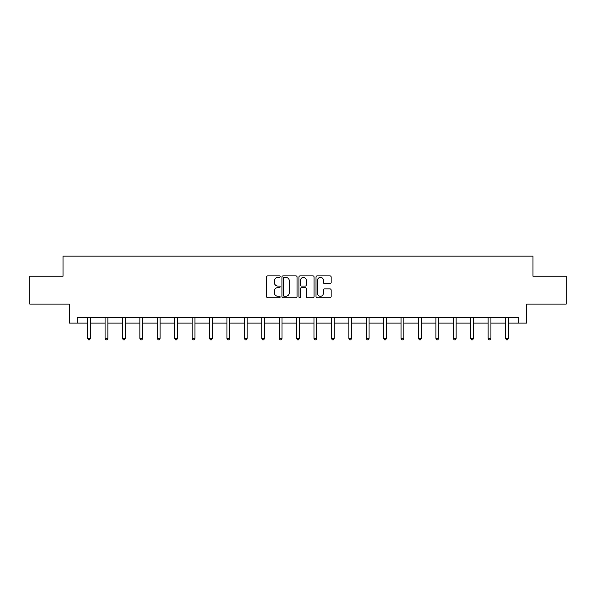 <?xml version="1.0" encoding="UTF-8"?>
<svg xmlns="http://www.w3.org/2000/svg" width="596" height="596" viewBox="0 0 596 596"><rect width="100%" height="100%" fill="white"/><g stroke="black" fill="none" stroke-linecap="round" stroke-linejoin="round"><path stroke-width="0.89" d="M280.142 276.641A0.767 0.767 0 0 0 279.375 275.873L267.738 275.873A1.095 1.095 0 0 0 266.643 276.969L266.643 296.689A1.095 1.095 0 0 0 267.738 297.784L279.375 297.784A0.767 0.767 0 0 0 280.142 297.017A0.767 0.767 0 0 0 279.375 296.249L277.87 296.249A3.509 3.509 0 0 1 274.361 292.74L274.361 291.101A3.509 3.509 0 0 1 277.87 287.592L279.375 287.592A0.767 0.767 0 0 0 280.142 286.825A0.767 0.767 0 0 0 279.375 286.058L277.87 286.058A3.509 3.509 0 0 1 274.361 282.556L274.361 280.91A3.509 3.509 0 0 1 277.87 277.408L279.375 277.408A0.767 0.767 0 0 0 280.142 276.641M330.02 283.599A1.095 1.095 0 0 0 331.115 282.504L331.115 276.969A1.095 1.095 0 0 0 330.02 275.873L317.087 275.873A1.095 1.095 0 0 0 315.992 276.969L315.992 296.689A1.095 1.095 0 0 0 317.087 297.784L330.02 297.784A1.095 1.095 0 0 0 331.115 296.689L331.115 290.006A1.095 1.095 0 0 0 330.02 288.911L324.485 288.911A1.095 1.095 0 0 0 323.39 290.006L323.39 293.321A2.928 2.928 0 0 1 320.462 296.249A2.928 2.928 0 0 1 317.526 293.321L317.526 280.336A2.928 2.928 0 0 1 320.462 277.408A2.928 2.928 0 0 1 323.39 280.336L323.39 282.504A1.095 1.095 0 0 0 324.485 283.599L330.02 283.599M77.234 323.099L77.234 317.519L518.766 317.519L518.766 323.099L526.581 323.099L526.581 304.124L566.2 304.124L566.2 276.224L532.943 276.224L532.943 256.138L63.057 256.138L63.057 276.224L29.8 276.224L29.8 304.124L69.419 304.124L69.419 323.099L87.672 323.099M297.039 276.969A1.095 1.095 0 0 0 295.944 275.873L283.018 275.873A1.095 1.095 0 0 0 281.923 276.969L281.923 296.689A1.095 1.095 0 0 0 283.018 297.784L295.944 297.784A1.095 1.095 0 0 0 297.039 296.689L297.039 276.969M300.056 275.873L312.982 275.873A1.095 1.095 0 0 1 314.077 276.969L314.077 296.689A1.095 1.095 0 0 1 312.982 297.784L307.447 297.784A1.095 1.095 0 0 1 306.351 296.689L306.351 288.688A1.095 1.095 0 0 0 305.256 287.592L301.591 287.592A1.095 1.095 0 0 0 300.496 288.688L300.496 297.017A0.767 0.767 0 0 1 299.728 297.784A0.767 0.767 0 0 1 298.961 297.017L298.961 276.969A1.095 1.095 0 0 1 300.056 275.873M90.458 323.099L105.082 323.099M107.869 323.099L122.493 323.099M125.279 323.099L139.904 323.099M142.697 323.099L157.314 323.099M160.108 323.099L174.725 323.099M177.519 323.099L192.135 323.099M194.929 323.099L209.546 323.099M212.34 323.099L226.957 323.099M229.751 323.099L244.367 323.099M247.161 323.099L261.786 323.099M264.572 323.099L279.196 323.099M281.983 323.099L296.607 323.099M299.393 323.099L314.017 323.099M316.804 323.099L331.428 323.099M334.214 323.099L348.839 323.099M351.633 323.099L366.249 323.099M369.043 323.099L383.66 323.099M386.454 323.099L401.071 323.099M403.865 323.099L418.481 323.099M421.275 323.099L435.892 323.099M438.686 323.099L453.303 323.099M456.096 323.099L470.721 323.099M473.507 323.099L488.131 323.099M490.918 323.099L505.542 323.099M508.328 323.099L518.766 323.099M284.225 277.408A0.767 0.767 0 0 0 283.458 278.176L283.458 295.482A0.767 0.767 0 0 0 284.225 296.249L285.812 296.249A3.509 3.509 0 0 0 289.321 292.74L289.321 280.91A3.509 3.509 0 0 0 285.812 277.408L284.225 277.408M306.351 280.388A2.928 2.928 0 0 0 303.424 277.46A2.928 2.928 0 0 0 300.496 280.388L300.496 284.962A1.095 1.095 0 0 0 301.591 286.058L305.256 286.058A1.095 1.095 0 0 0 306.351 284.962L306.351 280.388M90.607 317.519L90.54 317.683A1.117 1.117 0 0 0 90.458 318.1L90.458 338.416L87.672 338.416L87.672 318.1A1.117 1.117 0 0 0 87.59 317.683L87.523 317.519M90.458 338.416L89.623 339.862L88.506 339.862L87.672 338.416M108.018 317.519L107.951 317.683A1.117 1.117 0 0 0 107.869 318.1L107.869 338.416L105.082 338.416L105.082 318.1A1.117 1.117 0 0 0 105 317.683L104.933 317.519M107.869 338.416L107.034 339.862L105.917 339.862L105.082 338.416M125.428 317.519L125.361 317.683A1.117 1.117 0 0 0 125.279 318.1L125.279 338.416L122.493 338.416L122.493 318.1A1.117 1.117 0 0 0 122.411 317.683L122.344 317.519M125.279 338.416L124.445 339.862L123.327 339.862L122.493 338.416M142.839 317.519L142.772 317.683A1.117 1.117 0 0 0 142.697 318.1L142.697 338.416L139.904 338.416L139.904 318.1A1.117 1.117 0 0 0 139.822 317.683L139.755 317.519M142.697 338.416L141.855 339.862L140.738 339.862L139.904 338.416M160.249 317.519L160.182 317.683A1.117 1.117 0 0 0 160.108 318.1L160.108 338.416L157.314 338.416L157.314 318.1A1.117 1.117 0 0 0 157.232 317.683L157.165 317.519M160.108 338.416L159.266 339.862L158.149 339.862L157.314 338.416M177.66 317.519L177.601 317.683A1.117 1.117 0 0 0 177.519 318.1L177.519 338.416L174.725 338.416L174.725 318.1A1.117 1.117 0 0 0 174.643 317.683L174.583 317.519M177.519 338.416L176.677 339.862L175.567 339.862L174.725 338.416M195.071 317.519L195.011 317.683A1.117 1.117 0 0 0 194.929 318.1L194.929 338.416L192.135 338.416L192.135 318.1A1.117 1.117 0 0 0 192.054 317.683L191.994 317.519M194.929 338.416L194.087 339.862L192.977 339.862L192.135 338.416M212.489 317.519L212.422 317.683A1.117 1.117 0 0 0 212.34 318.1L212.34 338.416L209.546 338.416L209.546 318.1A1.117 1.117 0 0 0 209.472 317.683L209.405 317.519M212.34 338.416L211.505 339.862L210.388 339.862L209.546 338.416M229.9 317.519L229.833 317.683A1.117 1.117 0 0 0 229.751 318.1L229.751 338.416L226.957 338.416L226.957 318.1A1.117 1.117 0 0 0 226.882 317.683L226.815 317.519M229.751 338.416L228.916 339.862L227.799 339.862L226.957 338.416M247.31 317.519L247.243 317.683A1.117 1.117 0 0 0 247.161 318.1L247.161 338.416L244.367 338.416L244.367 318.1A1.117 1.117 0 0 0 244.293 317.683L244.226 317.519M247.161 338.416L246.327 339.862L245.209 339.862L244.367 338.416M264.721 317.519L264.654 317.683A1.117 1.117 0 0 0 264.572 318.1L264.572 338.416L261.786 338.416L261.786 318.1A1.117 1.117 0 0 0 261.704 317.683L261.637 317.519M264.572 338.416L263.737 339.862L262.62 339.862L261.786 338.416M282.132 317.519L282.064 317.683A1.117 1.117 0 0 0 281.983 318.1L281.983 338.416L279.196 338.416L279.196 318.1A1.117 1.117 0 0 0 279.114 317.683L279.047 317.519M281.983 338.416L281.148 339.862L280.031 339.862L279.196 338.416M299.542 317.519L299.475 317.683A1.117 1.117 0 0 0 299.393 318.1L299.393 338.416L296.607 338.416L296.607 318.1A1.117 1.117 0 0 0 296.525 317.683L296.458 317.519M299.393 338.416L298.559 339.862L297.441 339.862L296.607 338.416M316.953 317.519L316.886 317.683A1.117 1.117 0 0 0 316.804 318.1L316.804 338.416L314.017 338.416L314.017 318.1A1.117 1.117 0 0 0 313.936 317.683L313.868 317.519M316.804 338.416L315.969 339.862L314.852 339.862L314.017 338.416M334.363 317.519L334.296 317.683A1.117 1.117 0 0 0 334.214 318.1L334.214 338.416L331.428 338.416L331.428 318.1A1.117 1.117 0 0 0 331.346 317.683L331.279 317.519M334.214 338.416L333.38 339.862L332.263 339.862L331.428 338.416M351.774 317.519L351.707 317.683A1.117 1.117 0 0 0 351.633 318.1L351.633 338.416L348.839 338.416L348.839 318.1A1.117 1.117 0 0 0 348.757 317.683L348.69 317.519M351.633 338.416L350.791 339.862L349.673 339.862L348.839 338.416M369.185 317.519L369.118 317.683A1.117 1.117 0 0 0 369.043 318.1L369.043 338.416L366.249 338.416L366.249 318.1A1.117 1.117 0 0 0 366.168 317.683L366.1 317.519M369.043 338.416L368.201 339.862L367.084 339.862L366.249 338.416M386.595 317.519L386.528 317.683A1.117 1.117 0 0 0 386.454 318.1L386.454 338.416L383.66 338.416L383.66 318.1A1.117 1.117 0 0 0 383.578 317.683L383.511 317.519M386.454 338.416L385.612 339.862L384.495 339.862L383.66 338.416M404.006 317.519L403.946 317.683A1.117 1.117 0 0 0 403.865 318.1L403.865 338.416L401.071 338.416L401.071 318.1A1.117 1.117 0 0 0 400.989 317.683L400.929 317.519M403.865 338.416L403.023 339.862L401.913 339.862L401.071 338.416M421.417 317.519L421.357 317.683A1.117 1.117 0 0 0 421.275 318.1L421.275 338.416L418.481 338.416L418.481 318.1A1.117 1.117 0 0 0 418.399 317.683L418.34 317.519M421.275 338.416L420.433 339.862L419.323 339.862L418.481 338.416M438.835 317.519L438.768 317.683A1.117 1.117 0 0 0 438.686 318.1L438.686 338.416L435.892 338.416L435.892 318.1A1.117 1.117 0 0 0 435.818 317.683L435.75 317.519M438.686 338.416L437.851 339.862L436.734 339.862L435.892 338.416M456.245 317.519L456.178 317.683A1.117 1.117 0 0 0 456.096 318.1L456.096 338.416L453.303 338.416L453.303 318.1A1.117 1.117 0 0 0 453.228 317.683L453.161 317.519M456.096 338.416L455.262 339.862L454.145 339.862L453.303 338.416M473.656 317.519L473.589 317.683A1.117 1.117 0 0 0 473.507 318.1L473.507 338.416L470.721 338.416L470.721 318.1A1.117 1.117 0 0 0 470.639 317.683L470.572 317.519M473.507 338.416L472.673 339.862L471.555 339.862L470.721 338.416M491.067 317.519L491 317.683A1.117 1.117 0 0 0 490.918 318.1L490.918 338.416L488.131 338.416L488.131 318.1A1.117 1.117 0 0 0 488.05 317.683L487.982 317.519M490.918 338.416L490.083 339.862L488.966 339.862L488.131 338.416M508.477 317.519L508.41 317.683A1.117 1.117 0 0 0 508.328 318.1L508.328 338.416L505.542 338.416L505.542 318.1A1.117 1.117 0 0 0 505.46 317.683L505.393 317.519M508.328 338.416L507.494 339.862L506.377 339.862L505.542 338.416"/></g></svg>
